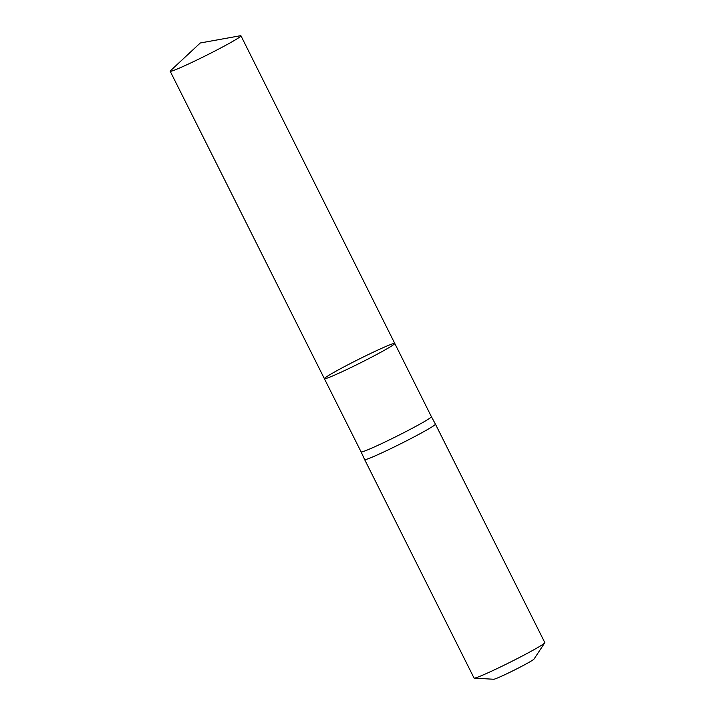 <?xml version="1.0" encoding="UTF-8"?>
<svg xmlns="http://www.w3.org/2000/svg" width="715" height="715" viewBox="0 0 715 715"><rect width="100%" height="100%" fill="white"/><g stroke="black" fill="none" stroke-linecap="round" stroke-linejoin="round"><path stroke-width="1.07" d="M394.778 343.45L431.395 416.684A39.316 1.993 153.4 0 1 397.129 436.07A39.316 1.993 153.4 0 1 361.093 451.889L324.387 378.7A39.361 1.993 -26.6 0 0 360.467 362.854A39.361 1.993 -26.6 0 0 394.778 343.45A39.361 1.993 -26.6 0 0 389.934 344.8A39.361 1.993 -26.6 0 0 349.903 363.765A39.361 1.993 -26.6 0 0 324.387 378.7A39.361 1.993 -26.6 0 0 360.467 362.854A39.361 1.993 -26.6 0 0 394.778 343.45L240.955 35.795A39.575 2.002 -26.6 0 0 240.285 35.75L200.289 42.98L170.536 70.678A39.575 2.002 -26.6 0 0 170.179 71.241A39.575 2.002 -26.6 0 0 175.05 69.882A39.575 2.002 -26.6 0 0 215.295 50.819A39.575 2.002 -26.6 0 0 240.955 35.795M361.093 451.889L364.641 459.584A39.575 2.002 -26.6 0 0 400.927 443.649A39.575 2.002 -26.6 0 0 435.426 424.138L431.395 416.684M364.641 459.584L474.045 678.052A39.575 2.002 -26.6 0 0 474.26 678.142L493.716 679.25A22.612 1.144 -26.6 0 0 514.326 670.098A22.612 1.144 -26.6 0 0 534.007 659.078L544.767 642.83A39.575 2.002 -26.6 0 0 544.821 642.606L435.426 424.138M474.26 678.142A39.575 2.002 -26.6 0 0 510.331 662.117A39.575 2.002 -26.6 0 0 544.767 642.83M324.387 378.7L170.179 71.241"/></g></svg>
